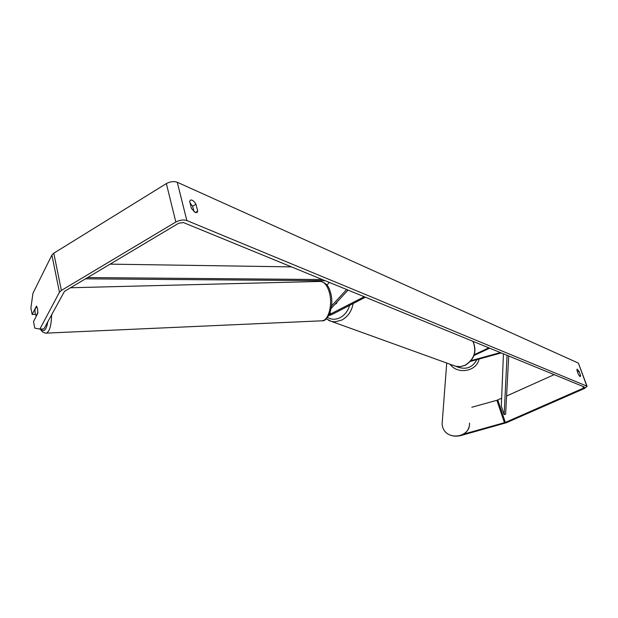 <?xml version="1.0" encoding="UTF-8"?>
<svg xmlns="http://www.w3.org/2000/svg" width="618" height="618" viewBox="0 0 618 618"><rect width="100%" height="100%" fill="white"/><g stroke="black" fill="none" stroke-linecap="round" stroke-linejoin="round"><path stroke-width="0.93" d="M346.652 289.51L331.511 305.987M329.317 282.403L326.907 285.114M328.683 315.69L331.858 314.57L365.392 297.196M329.201 314.693L364.241 296.733M335.752 303.415L336.825 302.859L337.104 301.947L336.532 303.453L334.956 304.28M348.042 290.081L331.171 308.39M501.26 352.932L470.468 361.406M473.998 355.528L489.618 348.158M474.284 354.693L488.823 347.834M500.379 352.577L471.14 360.618M35.411 314.353L32.151 314.477L36.408 306.119L37.582 308.761L36.632 306.296L34.925 309.633L35.195 313.419L36.138 315.891L37.852 312.569L37.582 308.761L37.798 313.287L33.519 321.576L34.778 328.127L39.876 329.093L43.893 328.923L64.473 291.364L178.749 223.198L183.453 222.565L584.52 387.092L583.516 388.119L505.331 422.426L463.647 434.114M194.021 211.719L192.623 206.219L190.035 202.967M580.58 375.489L580.132 376.679L578.487 374.593L576.934 370.329L577.096 369.139L579.035 371.248L580.58 375.489L579.39 376.022M195.273 212.499L196.98 212.538L197.721 211.163L195.952 204.218C193.998 200.981 192.144 199.622 190.39 200.132L189.656 201.476L191.433 208.467L195.273 212.499M195.404 212.553L197.721 211.163M32.151 314.477L30.9 307.988L32.932 293.311L51.897 255.049L53.789 253.195L166.358 183.592C170.213 181.545 173.843 181.097 177.25 182.256L578.409 363.129L587.054 386.289M39.876 329.093L59.444 292.252L61.375 290.445L175.844 222.009C179.761 219.985 183.43 219.498 186.852 220.549L586.791 386.096L587.1 386.42L584.435 388.49L506.351 422.735L460.055 435.79M554.168 374.639L506.582 396.014M501.638 398.239L496.903 400.286L471.812 407.247M192.623 206.219L195.952 204.218M577.513 371.928L579.035 371.248M110.112 264.141L291.495 266.883M87.617 277.559L322.333 279.537M85.5 278.826L325.153 280.696M503.446 353.828L501.314 406.204L504.141 414.639L505.617 414.199L508.714 355.991M504.141 414.639L507.069 355.319M330.159 312.337L330.676 314.129M469.479 423.06C470.646 437.776 446.35 441.182 442.596 426.822L442.079 424.327L442.411 419.861M450.136 364.265C457.482 374.917 476.857 371.41 479.081 359.035M476.903 359.637C472.206 368.104 465.161 370.321 455.767 366.289M177.25 182.256L186.852 220.549M578.409 363.129L586.791 386.096M496.903 400.286L504.427 422.751M497.799 399.962L505.331 422.426M582.898 386.428L583.516 388.119M51.897 255.049L59.444 292.252M53.789 253.195L61.375 290.445M166.358 183.592L175.844 222.009M330.375 292.306C334.879 305.022 327.957 322.063 322.001 320.804L322.001 320.804C328.737 320.587 332.963 303.847 329.17 291.796C326.93 284.813 323.832 281.368 319.885 281.445L70.522 287.756M40.881 329.054C43.978 332.631 46.296 330.136 47.841 321.569M51.657 314.469C51.333 325.632 49.525 331.843 46.242 333.125L45.732 333.141M353.141 303.546C351.758 311.086 347.996 316.586 341.854 320.039L335.18 321.824L331.534 321.445L328.606 320.356M327.501 317.467C331.41 319.769 335.613 319.83 340.116 317.652C344.798 315.08 347.973 310.985 349.634 305.362M326.234 318.834L331.534 321.445L455.798 366.304L460.395 366.613L464.991 365.315C474.253 359.375 476.903 351.379 472.94 341.314M468.962 426.999C465.964 439.305 445.794 439.182 442.596 426.845L442.079 424.327L446.729 363.029M320.703 281.437C325.841 282.72 329.054 286.296 330.336 292.167M322.001 320.804L46.242 333.125C43.561 332.978 41.638 331.627 40.456 329.07M455.798 366.304L460.541 366.644L465.238 365.315C474.516 359.382 477.119 351.395 473.048 341.36"/></g></svg>
